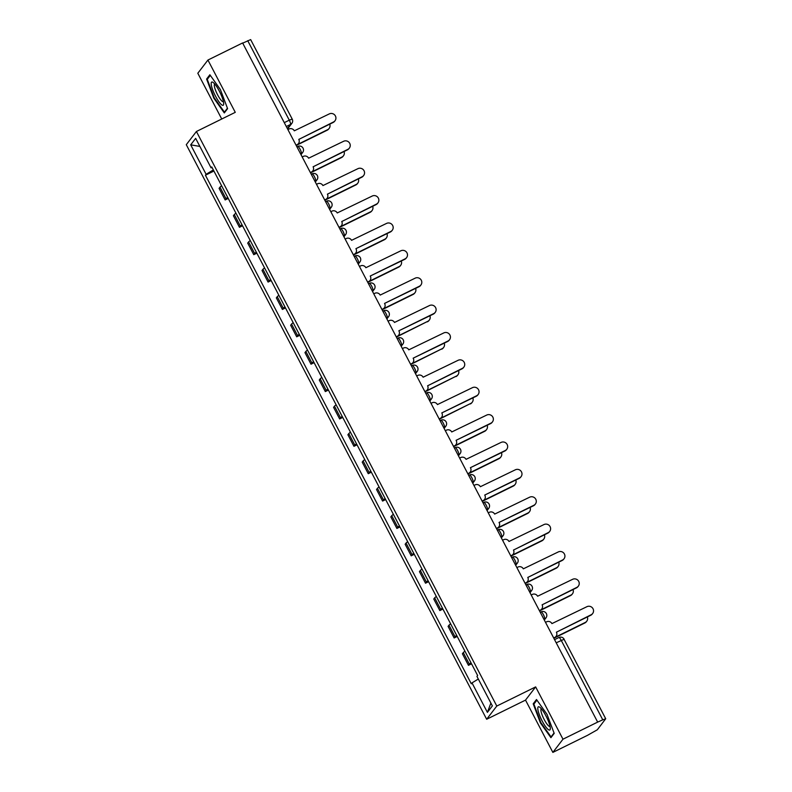 <?xml version="1.0" encoding="UTF-8"?>
<svg xmlns="http://www.w3.org/2000/svg" width="792" height="792" viewBox="0 0 792 792"><rect width="100%" height="100%" fill="white"/><g stroke="black" fill="none" stroke-linecap="round" stroke-linejoin="round"><path stroke-width="1.19" d="M552.865 752.4L562.983 739.193L597.663 722.106L242.609 42.956L207.93 60.043L235.274 112.335L196.416 131.492L186.288 144.689L486.664 719.255L525.522 700.108L552.865 752.4L587.535 735.313L597.317 729.779L605.712 718.75L602.771 719.829L561.211 640.332A3.98 0.871 -116.2 0 0 558.855 637.53A3.98 0.871 -116.2 0 0 558.786 637.59M207.93 60.043L197.812 73.25L221.73 119.008M562.983 739.193L535.649 686.902L496.792 706.048L196.416 131.492M597.663 722.106L602.771 719.829M242.708 43.144L250.658 39.6L292.218 119.097L289.278 120.176L247.718 40.679M221.641 185.833A9.158 0.96 152.4 0 0 219.988 187.179L219.087 188.357L225.146 199.94L226.047 198.762A9.158 0.96 -27.6 0 1 227.7 197.406M228.225 198.416L225.146 199.94M235.957 213.206A9.158 0.96 152.4 0 0 234.303 214.553L233.402 215.731L239.451 227.314L240.352 226.136A9.158 0.96 -27.6 0 1 242.015 224.789M242.54 225.789L239.451 227.314M250.272 240.58A9.158 0.96 152.4 0 0 248.609 241.936L247.708 243.104L253.767 254.687L254.668 253.519A9.158 0.96 -27.6 0 1 256.321 252.163M256.856 253.173L253.767 254.687M264.577 267.963A9.158 0.96 152.4 0 0 262.924 269.31L262.023 270.488L268.082 282.071L268.983 280.893A9.158 0.96 -27.6 0 1 270.636 279.536M271.161 280.546L268.082 282.071M278.893 295.337A9.158 0.96 152.4 0 0 277.24 296.683L276.339 297.861L282.388 309.444L283.288 308.266A9.158 0.96 -27.6 0 1 284.952 306.92M285.476 307.92L282.388 309.444M293.208 322.71A9.158 0.96 152.4 0 0 291.545 324.067L290.644 325.235L296.703 336.818L297.604 335.65A9.158 0.96 -27.6 0 1 299.257 334.293M299.792 335.303L296.703 336.818M307.524 350.084A9.158 0.96 152.4 0 0 305.861 351.44L304.96 352.618L311.018 364.201L311.919 363.023A9.158 0.96 -27.6 0 1 313.573 361.667M314.097 362.677L311.018 364.201M321.829 377.467A9.158 0.96 152.4 0 0 320.176 378.814L319.275 379.992L325.324 391.575L326.225 390.397A9.158 0.96 -27.6 0 1 327.888 389.05M328.413 390.05L325.324 391.575M336.145 404.841A9.158 0.96 152.4 0 0 334.481 406.197L333.58 407.365L339.639 418.948L340.54 417.78A9.158 0.96 -27.6 0 1 342.203 416.424M342.728 417.433L339.639 418.948M350.46 432.214A9.158 0.96 152.4 0 0 348.797 433.57L347.896 434.749L353.955 446.322L354.856 445.153A9.158 0.96 -27.6 0 1 356.509 443.797M357.034 444.807L353.955 446.322M364.765 459.598A9.158 0.96 152.4 0 0 363.112 460.944L362.211 462.122L368.26 473.705L369.161 472.527A9.158 0.96 -27.6 0 1 370.824 471.181M371.349 472.18L368.26 473.705M379.081 486.971A9.158 0.96 152.4 0 0 377.418 488.327L376.517 489.496L382.576 501.079L383.477 499.91A9.158 0.96 -27.6 0 1 385.14 498.554M385.664 499.564L382.576 501.079M393.396 514.345A9.158 0.96 152.4 0 0 391.733 515.701L390.832 516.879L396.891 528.452L397.792 527.284A9.158 0.96 -27.6 0 1 399.445 525.928M399.97 526.937L396.891 528.452M407.702 541.728A9.158 0.96 152.4 0 0 406.048 543.074L405.148 544.252L411.197 555.836L412.097 554.657A9.158 0.96 -27.6 0 1 413.761 553.311M414.285 554.311L411.197 555.836M422.017 569.101A9.158 0.96 152.4 0 0 420.354 570.458L419.453 571.626L425.512 583.209L426.413 582.041A9.158 0.96 -27.6 0 1 428.076 580.684M428.601 581.694L425.512 583.209M436.333 596.475A9.158 0.96 152.4 0 0 434.669 597.831L433.768 599.009L439.827 610.582L440.728 609.414A9.158 0.96 -27.6 0 1 442.382 608.058M442.906 609.068L439.827 610.582M450.638 623.858A9.158 0.96 152.4 0 0 448.985 625.205L448.084 626.383L454.133 637.966L455.034 636.788A9.158 0.96 -27.6 0 1 456.697 635.441M457.222 636.441L454.133 637.966M464.953 651.232A9.158 0.96 152.4 0 0 463.29 652.588L462.389 653.756L468.448 665.339L469.349 664.171A9.158 0.96 -27.6 0 1 471.012 662.815M471.537 663.825L468.448 665.339M213.325 169.914L206.118 174.319L190.704 144.837L195.664 138.362L211.078 167.845L212.078 167.518M490.892 703.068L487.407 712.374L492.367 705.91L476.952 676.427L477.645 675.517L211.771 166.944L211.078 167.845M487.407 712.374L472.002 682.892L478.318 679.031M206.118 174.319L205.425 175.22L471.299 683.793L472.002 682.892M486.664 719.255L496.792 706.048M227.591 108.633L220.384 89.555L209.88 74.765L206.593 79.051L213.8 98.139L224.304 112.929L227.591 108.633M525.522 700.108L535.649 686.902M554.202 733.382L546.995 714.305L536.491 699.514L533.204 703.811L540.411 722.888L550.915 737.679L554.202 733.382M213.909 171.042L205.425 175.22M190.704 144.837L199.881 146.421M214.295 97.891L213.8 98.139M208.039 78.349L206.593 79.051M540.906 722.641L540.411 722.888M534.649 703.098L533.204 703.811M296.06 145.184L297.148 144.649A3.98 3.861 37.5 0 0 298.802 139.422L333.511 121.978A4.584 4.445 37.5 0 0 334.848 115.127A4.584 4.445 37.5 0 0 329.294 113.909L294.307 130.819A3.98 3.861 37.5 0 0 288.981 129.027L287.892 129.571M335.036 120.731L334.66 121.235A4.584 4.445 -142.5 0 1 333.135 122.483L298.792 139.402M298.475 143.56L298.089 144.065A3.98 3.861 -142.5 0 1 296.762 145.144L296.188 145.431M297.851 144.352L327.611 129.68A4.584 4.445 37.5 0 0 329.729 124.156M329.135 128.433L328.749 128.928A4.584 4.445 -142.5 0 1 327.225 130.185L296.208 145.471M310.365 172.567L311.464 172.022A3.98 3.861 37.5 0 0 313.117 166.795L347.827 149.361A4.584 4.445 37.5 0 0 349.153 142.501A4.584 4.445 37.5 0 0 343.609 141.283L308.623 158.202A3.98 3.861 37.5 0 0 303.296 156.4L302.207 156.945M349.351 148.104L348.965 148.609A4.584 4.445 -142.5 0 1 347.44 149.856L313.107 166.785M312.791 170.933L312.404 171.438A3.98 3.861 -142.5 0 1 311.078 172.527L310.504 172.814M324.68 199.94L325.779 199.396A3.98 3.861 37.5 0 0 327.423 194.169L362.142 176.735A4.584 4.445 37.5 0 0 363.469 169.874A4.584 4.445 37.5 0 0 357.915 168.666L322.928 185.575A3.98 3.861 37.5 0 0 317.612 183.784L316.513 184.318M363.667 175.487L363.28 175.982A4.584 4.445 -142.5 0 1 361.756 177.24L327.413 194.159M327.106 198.317L326.72 198.812A3.98 3.861 -142.5 0 1 325.393 199.901L324.809 200.188M211.315 85.041A12.939 2.841 -116.2 0 0 218.047 100.495A12.939 2.841 -116.2 0 0 223.7 103.871A12.939 2.841 -116.2 0 0 223.562 102.297A12.939 2.841 -116.2 0 0 219.315 91.09A12.939 2.841 -116.2 0 0 213.167 82.497A12.939 2.841 -116.2 0 0 211.315 85.041M214.78 84.071A9.801 2.148 -116.2 0 0 214.701 84.1A9.801 2.148 -116.2 0 0 214.394 86.358A9.801 2.148 -116.2 0 0 218.542 96.525A9.801 2.148 -116.2 0 0 223.364 101.683A9.801 2.148 -116.2 0 0 223.433 101.633M227.433 108.227L224.423 112.157L214.256 97.832L207.266 79.339L210.316 75.369M225.166 111.791L224.423 112.157M537.926 709.8A12.939 2.841 -116.2 0 0 544.658 725.244A12.939 2.841 -116.2 0 0 550.311 728.62A12.939 2.841 -116.2 0 0 550.173 727.056A12.939 2.841 -116.2 0 0 545.926 715.839A12.939 2.841 -116.2 0 0 539.778 707.246A12.939 2.841 -116.2 0 0 537.926 709.8M541.391 708.82A9.801 2.148 -116.2 0 0 541.312 708.85A9.801 2.148 -116.2 0 0 541.005 711.107A9.801 2.148 -116.2 0 0 545.153 721.274A9.801 2.148 -116.2 0 0 549.975 726.432A9.801 2.148 -116.2 0 0 550.054 726.383M554.053 732.986L551.034 736.907L540.867 722.581L533.877 704.098L536.927 700.118M551.777 736.55L551.034 736.907M312.157 171.725L341.926 157.054A4.584 4.445 37.5 0 0 344.045 151.539M343.451 155.806L343.065 156.311A4.584 4.445 -142.5 0 1 341.54 157.559L310.513 172.844M326.472 199.099L356.232 184.437A4.584 4.445 37.5 0 0 358.35 178.913M357.756 183.19L357.38 183.685A4.584 4.445 -142.5 0 1 355.856 184.932L324.829 200.227M338.996 227.314L340.085 226.779A3.98 3.861 37.5 0 0 341.738 221.552L376.447 204.108A4.584 4.445 37.5 0 0 377.784 197.257A4.584 4.445 37.5 0 0 372.23 196.04L337.243 212.949A3.98 3.861 37.5 0 0 331.927 211.157L330.828 211.702M377.972 202.861L377.596 203.366A4.584 4.445 -142.5 0 1 376.071 204.613L341.728 221.532M341.411 225.69L341.025 226.195A3.98 3.861 -142.5 0 1 339.709 227.274L339.125 227.561M392.288 230.234L391.901 230.739A4.584 4.445 -142.5 0 1 390.377 231.987L355.915 248.668L390.763 231.492A4.584 4.445 37.5 0 0 392.099 224.631A4.584 4.445 37.5 0 0 386.546 223.413L351.559 240.332A3.98 3.861 37.5 0 0 346.233 238.531L345.144 239.075M353.301 254.697L354.4 254.153A3.98 3.861 37.5 0 0 355.727 253.064L355.341 253.569A3.98 3.861 -142.5 0 1 354.014 254.658L353.44 254.945M355.727 253.064A3.98 3.861 37.5 0 0 356.053 248.926M406.603 257.618L406.217 258.113A4.584 4.445 -142.5 0 1 404.692 259.37L370.22 276.042L405.078 258.865A4.584 4.445 37.5 0 0 406.405 252.005A4.584 4.445 37.5 0 0 400.851 250.797L365.864 267.706A3.98 3.861 37.5 0 0 360.548 265.914L359.449 266.449M367.617 282.071L368.716 281.526A3.98 3.861 37.5 0 0 370.042 280.447L369.656 280.942A3.98 3.861 -142.5 0 1 368.329 282.031L367.745 282.318M370.042 280.447A3.98 3.861 37.5 0 0 370.359 276.299M340.788 226.482L370.547 211.81A4.584 4.445 37.5 0 0 372.666 206.286M372.072 210.563L371.686 211.058A4.584 4.445 -142.5 0 1 370.161 212.315L339.144 227.601M355.093 253.856L384.863 239.184A4.584 4.445 37.5 0 0 386.981 233.67M386.387 237.937L386.001 238.441A4.584 4.445 -142.5 0 1 384.476 239.689L353.45 254.975M369.409 281.229L399.168 266.567A4.584 4.445 37.5 0 0 401.287 261.043M400.693 265.32L400.316 265.815A4.584 4.445 -142.5 0 1 398.792 267.062L367.765 282.358M420.908 284.991L420.532 285.496A4.584 4.445 -142.5 0 1 419.008 286.744L384.536 303.415L419.384 286.239A4.584 4.445 37.5 0 0 420.72 279.388A4.584 4.445 37.5 0 0 415.166 278.17L380.18 295.079A3.98 3.861 37.5 0 0 374.863 293.288L373.765 293.832M381.932 309.444L383.021 308.91A3.98 3.861 37.5 0 0 384.348 307.821L383.962 308.326A3.98 3.861 -142.5 0 1 382.645 309.405L382.061 309.692M384.348 307.821A3.98 3.861 37.5 0 0 384.674 303.683M383.724 308.613L413.483 293.941A4.584 4.445 37.5 0 0 415.602 288.417M415.008 292.693L414.622 293.188A4.584 4.445 -142.5 0 1 413.097 294.446L382.081 309.731M435.224 312.365L434.838 312.87A4.584 4.445 -142.5 0 1 433.313 314.117L398.851 330.789L433.699 313.622A4.584 4.445 37.5 0 0 435.036 306.761A4.584 4.445 37.5 0 0 429.482 305.544L394.495 322.453A3.98 3.861 37.5 0 0 389.169 320.661L388.08 321.205M396.248 336.828L397.337 336.283A3.98 3.861 37.5 0 0 398.663 335.194L398.277 335.699A3.98 3.861 -142.5 0 1 396.95 336.788L427.799 321.314A4.584 4.445 37.5 0 0 429.917 315.8M398.663 335.194A3.98 3.861 37.5 0 0 398.99 331.056M398.029 335.986L427.799 321.314M429.323 320.067L428.937 320.572A4.584 4.445 -142.5 0 1 427.413 321.819M449.539 339.748L449.153 340.243A4.584 4.445 -142.5 0 1 447.628 341.5L413.157 358.172L448.015 340.996A4.584 4.445 37.5 0 0 449.341 334.135A4.584 4.445 37.5 0 0 443.797 332.927L408.801 349.836A3.98 3.861 37.5 0 0 403.484 348.044L402.385 348.579M410.553 364.201L411.652 363.657A3.98 3.861 37.5 0 0 412.978 362.578L412.592 363.073A3.98 3.861 -142.5 0 1 411.266 364.162L442.114 348.698A4.584 4.445 37.5 0 0 444.223 343.174M412.978 362.578A3.98 3.861 37.5 0 0 413.295 358.43M412.345 363.36L442.114 348.698M443.639 347.45L443.253 347.945A4.584 4.445 -142.5 0 1 441.728 349.193M424.868 391.575L425.957 391.04A3.98 3.861 37.5 0 0 427.611 385.813L462.32 368.369A4.584 4.445 37.5 0 0 463.657 361.518A4.584 4.445 37.5 0 0 458.103 360.301L423.116 377.21A3.98 3.861 37.5 0 0 417.8 375.418L416.701 375.962M463.845 367.122L463.468 367.627A4.584 4.445 -142.5 0 1 461.944 368.874L427.601 385.793M427.284 389.951L426.908 390.456A3.98 3.861 -142.5 0 1 425.581 391.535L456.42 376.071A4.584 4.445 37.5 0 0 458.538 370.547M426.66 390.743L456.42 376.071M457.944 374.824L457.558 375.319A4.584 4.445 -142.5 0 1 456.034 376.576M478.16 394.495L477.774 395A4.584 4.445 -142.5 0 1 476.249 396.248L441.788 412.919L476.635 395.752A4.584 4.445 37.5 0 0 477.972 388.892A4.584 4.445 37.5 0 0 472.418 387.674L437.432 404.583A3.98 3.861 37.5 0 0 432.105 402.791L431.016 403.336M439.184 418.958L440.273 418.414A3.98 3.861 37.5 0 0 441.599 417.325L441.213 417.829A3.98 3.861 -142.5 0 1 439.887 418.918L470.735 403.445A4.584 4.445 37.5 0 0 472.854 397.93M441.599 417.325A3.98 3.861 37.5 0 0 441.926 413.186M440.966 418.117L470.735 403.445M472.26 402.197L471.874 402.702A4.584 4.445 -142.5 0 1 470.349 403.95M492.476 421.879L492.089 422.374A4.584 4.445 -142.5 0 1 490.565 423.631L456.093 440.303L490.951 423.126A4.584 4.445 37.5 0 0 492.277 416.265A4.584 4.445 37.5 0 0 486.733 415.058L451.737 431.967A3.98 3.861 37.5 0 0 446.421 430.175L445.322 430.709M453.489 446.332L454.588 445.787A3.98 3.861 37.5 0 0 455.915 444.708L455.529 445.203A3.98 3.861 -142.5 0 1 454.202 446.292L453.618 446.579M455.915 444.708A3.98 3.861 37.5 0 0 456.232 440.56M455.281 445.49L485.05 430.828A4.584 4.445 37.5 0 0 487.169 425.304M486.575 429.581L486.189 430.076A4.584 4.445 -142.5 0 1 484.664 431.323L453.638 446.619M506.791 449.252L506.405 449.757A4.584 4.445 -142.5 0 1 504.88 451.004L470.408 467.676L505.266 450.5A4.584 4.445 37.5 0 0 506.593 443.649A4.584 4.445 37.5 0 0 501.039 442.431L466.052 459.34A3.98 3.861 37.5 0 0 460.736 457.548L459.637 458.093M467.805 473.705L468.894 473.171A3.98 3.861 37.5 0 0 470.22 472.082L469.844 472.586A3.98 3.861 -142.5 0 1 468.517 473.666L467.933 473.953M470.22 472.082A3.98 3.861 37.5 0 0 470.547 467.943M469.597 472.873L499.356 458.202A4.584 4.445 37.5 0 0 501.475 452.678M500.881 456.954L500.495 457.449A4.584 4.445 -142.5 0 1 498.97 458.707L467.953 473.992M521.096 476.626L520.71 477.13A4.584 4.445 -142.5 0 1 519.186 478.378L484.724 495.05L519.572 477.883A4.584 4.445 37.5 0 0 520.908 471.022A4.584 4.445 37.5 0 0 515.354 469.805L480.368 486.714A3.98 3.861 37.5 0 0 475.042 484.922L473.953 485.466M482.12 501.079L483.209 500.544A3.98 3.861 37.5 0 0 484.536 499.455L484.15 499.96A3.98 3.861 -142.5 0 1 482.823 501.049L482.249 501.326M484.536 499.455A3.98 3.861 37.5 0 0 484.862 495.317M483.902 500.247L513.671 485.575A4.584 4.445 37.5 0 0 515.79 480.051M515.196 484.328L514.81 484.833A4.584 4.445 -142.5 0 1 513.285 486.08L482.269 501.366M535.412 504.009L535.026 504.504A4.584 4.445 -142.5 0 1 533.501 505.761L499.039 522.433L533.887 505.256A4.584 4.445 37.5 0 0 535.214 498.396A4.584 4.445 37.5 0 0 529.67 497.188L494.673 514.097A3.98 3.861 37.5 0 0 489.357 512.305L488.258 512.84M496.426 528.462L497.524 527.918A3.98 3.861 37.5 0 0 498.851 526.838L498.465 527.333A3.98 3.861 -142.5 0 1 497.138 528.422L496.554 528.709M498.851 526.838A3.98 3.861 37.5 0 0 499.168 522.69M498.217 527.62L527.987 512.959A4.584 4.445 37.5 0 0 530.105 507.434M529.511 511.701L529.125 512.206A4.584 4.445 -142.5 0 1 527.601 513.454L496.574 528.739M510.741 555.836L511.83 555.301A3.98 3.861 37.5 0 0 513.483 550.074L548.203 532.63A4.584 4.445 37.5 0 0 549.529 525.779A4.584 4.445 37.5 0 0 543.975 524.561L508.989 541.471A3.98 3.861 37.5 0 0 503.672 539.679L502.573 540.213M549.727 531.383L549.341 531.887A4.584 4.445 -142.5 0 1 547.817 533.135L513.473 550.054M513.157 554.212L512.78 554.707A3.98 3.861 -142.5 0 1 511.454 555.796L510.87 556.083M512.533 555.004L542.292 540.332A4.584 4.445 37.5 0 0 544.411 534.808M543.817 539.085L543.441 539.58A4.584 4.445 -142.5 0 1 541.916 540.837L510.889 556.123M525.056 583.209L526.145 582.674A3.98 3.861 37.5 0 0 527.799 577.447L562.508 560.013A4.584 4.445 37.5 0 0 563.845 553.153A4.584 4.445 37.5 0 0 558.291 551.935L523.304 568.844A3.98 3.861 37.5 0 0 517.978 567.052L516.889 567.597M564.033 558.756L563.647 559.261A4.584 4.445 -142.5 0 1 562.122 560.508L527.789 577.427M527.472 581.585L527.086 582.09A3.98 3.861 -142.5 0 1 525.759 583.179L525.185 583.457M526.838 582.377L556.608 567.706A4.584 4.445 37.5 0 0 558.726 562.181M558.132 566.458L557.746 566.963A4.584 4.445 -142.5 0 1 556.222 568.211L525.205 583.496M539.362 610.592L540.461 610.048A3.98 3.861 37.5 0 0 542.104 604.821L576.823 587.387A4.584 4.445 37.5 0 0 578.15 580.526A4.584 4.445 37.5 0 0 572.606 579.318L537.61 596.227A3.98 3.861 37.5 0 0 532.293 594.436L531.204 594.97M578.348 586.139L577.962 586.634A4.584 4.445 -142.5 0 1 576.437 587.882L542.104 604.811M541.787 608.969L541.401 609.464A3.98 3.861 -142.5 0 1 540.075 610.553L539.491 610.84M541.154 609.751L570.923 595.089A4.584 4.445 37.5 0 0 573.042 589.565M572.448 593.832L572.062 594.337A4.584 4.445 -142.5 0 1 570.537 595.584L539.51 610.87M553.677 637.966L554.766 637.431A3.98 3.861 37.5 0 0 556.42 632.204L591.139 614.76A4.584 4.445 37.5 0 0 592.466 607.909A4.584 4.445 37.5 0 0 586.912 606.692L551.925 623.601A3.98 3.861 37.5 0 0 546.609 621.809L545.51 622.344M592.663 613.513L592.277 614.018A4.584 4.445 -142.5 0 1 590.753 615.265L556.41 632.184M556.093 636.342L555.717 636.837A3.98 3.861 -142.5 0 1 554.39 637.926L553.806 638.213M555.469 637.134L585.229 622.462A4.584 4.445 37.5 0 0 587.347 616.938M586.753 621.215L586.377 621.71A4.584 4.445 -142.5 0 1 584.852 622.967L553.826 638.253M544.114 619.671L544.658 618.948A3.98 0.871 -116.2 0 0 543.411 614.671A3.98 0.871 -116.2 0 0 541.065 611.869A3.98 0.871 -116.2 0 0 540.986 611.929M529.798 592.287L530.343 591.574A3.98 0.871 -116.2 0 0 529.106 587.298A3.98 0.871 -116.2 0 0 526.749 584.496A3.98 0.871 -116.2 0 0 526.68 584.555M515.483 564.914L516.038 564.201A3.98 0.871 -116.2 0 0 514.79 559.914A3.98 0.871 -116.2 0 0 512.434 557.113A3.98 0.871 -116.2 0 0 512.365 557.182M501.178 537.54L501.722 536.818A3.98 0.871 -116.2 0 0 500.475 532.541A3.98 0.871 -116.2 0 0 498.128 529.739A3.98 0.871 -116.2 0 0 498.049 529.798M486.862 510.157L487.407 509.444A3.98 0.871 -116.2 0 0 486.159 505.167A3.98 0.871 -116.2 0 0 483.813 502.366A3.98 0.871 -116.2 0 0 483.734 502.425M472.547 482.783L473.101 482.071A3.98 0.871 -116.2 0 0 471.854 477.784A3.98 0.871 -116.2 0 0 469.498 474.982A3.98 0.871 -116.2 0 0 469.428 475.052M458.231 455.41L458.786 454.687A3.98 0.871 -116.2 0 0 457.538 450.41A3.98 0.871 -116.2 0 0 455.192 447.609A3.98 0.871 -116.2 0 0 455.113 447.668M443.926 428.026L444.47 427.314A3.98 0.871 -116.2 0 0 443.223 423.037A3.98 0.871 -116.2 0 0 440.877 420.235A3.98 0.871 -116.2 0 0 440.798 420.295M429.611 400.653L430.155 399.94A3.98 0.871 -116.2 0 0 428.918 395.653A3.98 0.871 -116.2 0 0 426.561 392.852A3.98 0.871 -116.2 0 0 426.492 392.921M415.295 373.279L415.85 372.557A3.98 0.871 -116.2 0 0 414.602 368.28A3.98 0.871 -116.2 0 0 412.256 365.478A3.98 0.871 -116.2 0 0 412.177 365.538M400.99 345.896L401.534 345.183A3.98 0.871 -116.2 0 0 400.287 340.906A3.98 0.871 -116.2 0 0 397.94 338.105A3.98 0.871 -116.2 0 0 397.861 338.164M386.674 318.523L387.219 317.81A3.98 0.871 -116.2 0 0 385.981 313.523A3.98 0.871 -116.2 0 0 383.625 310.721A3.98 0.871 -116.2 0 0 383.556 310.791M372.359 291.149L372.913 290.426A3.98 0.871 -116.2 0 0 371.666 286.15A3.98 0.871 -116.2 0 0 369.32 283.348A3.98 0.871 -116.2 0 0 369.24 283.407M358.053 263.766L358.598 263.053A3.98 0.871 -116.2 0 0 357.35 258.776A3.98 0.871 -116.2 0 0 355.004 255.974A3.98 0.871 -116.2 0 0 354.925 256.034M343.738 236.392L344.282 235.679A3.98 0.871 -116.2 0 0 343.045 231.393A3.98 0.871 -116.2 0 0 340.689 228.591A3.98 0.871 -116.2 0 0 340.619 228.66M329.423 209.019L329.977 208.296A3.98 0.871 -116.2 0 0 328.73 204.019A3.98 0.871 -116.2 0 0 326.383 201.218A3.98 0.871 -116.2 0 0 326.304 201.277M315.117 181.635L315.662 180.922A3.98 0.871 -116.2 0 0 314.414 176.646A3.98 0.871 -116.2 0 0 312.068 173.844A3.98 0.871 -116.2 0 0 311.989 173.903M300.802 154.262L301.346 153.549A3.98 0.871 -116.2 0 0 300.109 149.262A3.98 0.871 -116.2 0 0 297.752 146.461A3.98 0.871 -116.2 0 0 297.683 146.53M287.367 128.571L290.525 124.453A3.98 0.871 -116.2 0 0 289.278 120.176L284.269 122.641M286.308 126.532L290.525 124.453A3.98 3.861 -142.5 0 0 291.852 123.364A3.98 3.98 0 0 0 292.218 119.097L292.169 119.226M543.926 619.314L544.658 618.948A3.98 3.861 37.5 0 0 545.985 617.869A3.98 3.98 0 0 0 541.065 611.869L540.243 612.275M529.61 591.931L530.343 591.574A3.98 3.861 37.5 0 0 531.67 590.486A3.98 3.98 0 0 0 526.749 584.496L525.928 584.892M515.305 564.557L516.038 564.201A3.98 3.861 37.5 0 0 517.354 563.112A3.98 3.98 0 0 0 512.434 557.113L511.622 557.519M500.99 537.184L501.722 536.818A3.98 3.861 37.5 0 0 503.049 535.738A3.98 3.98 0 0 0 498.128 529.739L497.307 530.145M486.674 509.81L487.407 509.444A3.98 3.861 37.5 0 0 488.733 508.355A3.98 3.98 0 0 0 483.813 502.366L482.991 502.762M472.369 482.427L473.101 482.071A3.98 3.861 37.5 0 0 474.418 480.982A3.98 3.98 0 0 0 469.498 474.982L468.686 475.388M458.053 455.053L458.786 454.687A3.98 3.861 37.5 0 0 460.112 453.608A3.98 3.98 0 0 0 455.192 447.609L454.37 448.015M443.738 427.68L444.47 427.314A3.98 3.861 37.5 0 0 445.797 426.225A3.98 3.98 0 0 0 440.877 420.235L440.055 420.631M429.422 400.297L430.155 399.94A3.98 3.861 37.5 0 0 431.482 398.851A3.98 3.98 0 0 0 426.561 392.852L425.75 393.258M415.117 372.923L415.85 372.557A3.98 3.861 37.5 0 0 417.176 371.478A3.98 3.98 0 0 0 412.256 365.478L411.434 365.884M400.802 345.55L401.534 345.183A3.98 3.861 37.5 0 0 402.861 344.094A3.98 3.98 0 0 0 397.94 338.105L397.119 338.501M386.486 318.166L387.219 317.81A3.98 3.861 37.5 0 0 388.545 316.721A3.98 3.98 0 0 0 383.625 310.721L382.813 311.127M372.181 290.793L372.913 290.426A3.98 3.861 37.5 0 0 374.24 289.347A3.98 3.98 0 0 0 369.32 283.348L368.498 283.754M357.865 263.419L358.598 263.053A3.98 3.861 37.5 0 0 359.924 261.964A3.98 3.98 0 0 0 355.004 255.974L354.182 256.37M343.55 236.036L344.282 235.679A3.98 3.861 37.5 0 0 345.609 234.59A3.98 3.98 0 0 0 340.689 228.591L339.877 228.997M329.244 208.662L329.977 208.296A3.98 3.861 37.5 0 0 331.303 207.217A3.98 3.98 0 0 0 326.383 201.218L325.562 201.623M314.929 181.289L315.662 180.922A3.98 3.861 37.5 0 0 316.988 179.834A3.98 3.98 0 0 0 312.068 173.844L311.246 174.24M300.613 153.905L301.346 153.549A3.98 3.861 37.5 0 0 302.673 152.46A3.98 3.98 0 0 0 297.752 146.461L296.941 146.867M455.034 636.788L448.985 625.205M440.728 609.414L434.669 597.831M426.413 582.041L420.354 570.458M412.097 554.657L406.048 543.074M397.792 527.284L391.733 515.701M383.477 499.91L377.418 488.327M369.161 472.527L363.112 460.944M354.856 445.153L348.797 433.57M340.54 417.78L334.481 406.197M326.225 390.397L320.176 378.814M311.919 363.023L305.861 351.44M297.604 335.65L291.545 324.067M283.288 308.266L277.24 296.683M268.983 280.893L262.924 269.31M254.668 253.519L248.609 241.936M240.352 226.136L234.303 214.553M226.047 198.762L219.988 187.179M469.349 664.171L463.29 652.588M556.202 642.797L564.152 639.253A3.98 3.98 0 0 0 558.855 637.53L554.558 639.649M564.102 639.382L605.712 718.75M297.148 144.649L296.762 145.144M333.511 121.978L333.135 122.483M327.225 130.185L327.611 129.68M311.464 172.022L311.078 172.527M347.827 149.361L347.44 149.856M325.779 199.396L325.393 199.901M362.142 176.735L361.756 177.24M341.54 157.559L341.926 157.054M355.856 184.932L356.232 184.437M340.085 226.779L339.709 227.274M376.447 204.108L376.071 204.613M354.4 254.153L354.014 254.658M390.763 231.492L390.377 231.987M368.716 281.526L368.329 282.031M405.078 258.865L404.692 259.37M370.161 212.315L370.547 211.81M384.476 239.689L384.863 239.184M398.792 267.062L399.168 266.567M383.021 308.91L382.645 309.405M419.384 286.239L419.008 286.744M413.097 294.446L413.483 293.941M397.337 336.283L396.95 336.788M433.699 313.622L433.313 314.117M411.652 363.657L411.266 364.162M448.015 340.996L447.628 341.5M425.957 391.04L425.581 391.535M462.32 368.369L461.944 368.874M440.273 418.414L439.887 418.918M476.635 395.752L476.249 396.248M454.588 445.787L454.202 446.292M490.951 423.126L490.565 423.631M484.664 431.323L485.05 430.828M468.894 473.171L468.517 473.666M505.266 450.5L504.88 451.004M498.97 458.707L499.356 458.202M483.209 500.544L482.823 501.049M519.572 477.883L519.186 478.378M513.285 486.08L513.671 485.575M497.524 527.918L497.138 528.422M533.887 505.256L533.501 505.761M527.601 513.454L527.987 512.959M511.83 555.301L511.454 555.796M548.203 532.63L547.817 533.135M541.916 540.837L542.292 540.332M526.145 582.674L525.759 583.179M562.508 560.013L562.122 560.508M556.222 568.211L556.608 567.706M540.461 610.048L540.075 610.553M576.823 587.387L576.437 587.882M570.537 595.584L570.923 595.089M554.766 637.431L554.39 637.926M591.139 614.76L590.753 615.265M584.852 622.967L585.229 622.462M301 154.648L302.673 152.46M315.315 182.021L316.988 179.834M329.63 209.395L331.303 207.217M343.936 236.778L345.609 234.59M358.251 264.152L359.924 261.964M372.567 291.525L374.24 289.347M386.872 318.909L388.545 316.721M401.188 346.282L402.861 344.094M415.503 373.656L417.176 371.478M429.808 401.039L431.482 398.851M444.124 428.413L445.797 426.225M458.439 455.786L460.112 453.608M472.745 483.16L474.418 480.982M487.06 510.543L488.733 508.355M501.376 537.917L503.049 535.738M515.681 565.29L517.354 563.112M529.996 592.673L531.67 590.486M544.312 620.047L545.985 617.869M291.852 123.364L287.565 128.947"/></g></svg>
